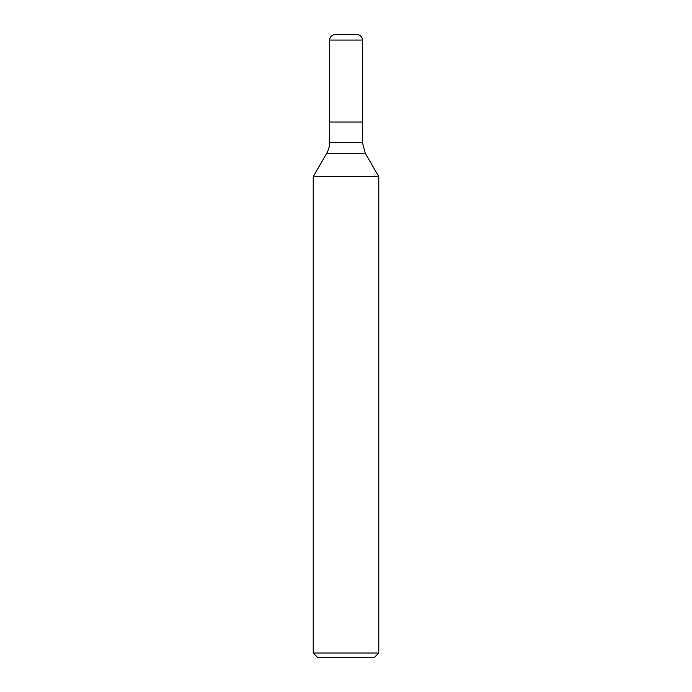 <?xml version="1.0" encoding="UTF-8"?>
<svg xmlns="http://www.w3.org/2000/svg" width="692" height="692" viewBox="0 0 692 692"><rect width="100%" height="100%" fill="white"/><g stroke="black" fill="none" stroke-linecap="round" stroke-linejoin="round"><path stroke-width="1.04" d="M329.608 142.396L329.608 40.067C329.937 36.745 331.753 34.929 335.075 34.6L356.925 34.6A5.467 5.467 0 0 1 362.392 40.067L362.392 122.008L329.608 122.008L362.392 122.008L362.392 142.396L329.608 142.396A21.85 21.85 0 0 1 326.685 153.33L313.225 176.642L378.775 176.642L378.775 653.032L374.407 657.4L317.593 657.4L313.225 653.032L313.225 176.642M313.225 653.032L378.775 653.032M356.925 34.6A5.467 5.467 0 0 1 362.392 40.067L329.608 40.067M378.775 176.642L365.315 153.33L326.685 153.33M365.315 153.33L362.392 142.396M362.392 40.067L362.392 122.008"/></g></svg>

